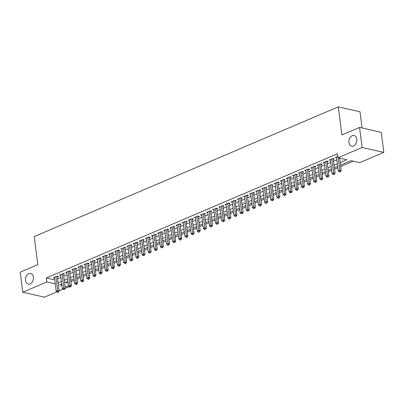 <?xml version="1.0" encoding="UTF-8"?>
<svg xmlns="http://www.w3.org/2000/svg" width="404" height="404" viewBox="0 0 404 404"><rect width="100%" height="100%" fill="white"/><g stroke="black" fill="none" stroke-linecap="round" stroke-linejoin="round"><path stroke-width="0.61" d="M33.38 277.129A5.469 3.889 102.8 0 1 28.245 284.133A5.469 3.889 102.8 0 1 25.533 280.477A5.469 3.889 102.8 0 1 30.664 273.468A5.469 3.889 102.8 0 1 33.38 277.129M356.783 139.178A5.469 3.889 102.8 0 1 351.652 146.187A5.469 3.889 102.8 0 1 348.935 142.526A5.469 3.889 102.8 0 1 354.066 135.522A5.469 3.889 102.8 0 1 356.783 139.178M362.085 127.997L360.004 111.767L338.32 106.853L34.229 236.567L37.825 264.65L20.2 272.17L22.77 292.233L46.834 281.967L55.247 283.871M338.32 106.853L341.915 134.941L359.545 127.422L381.23 132.335L383.8 152.399L359.737 162.661L350.945 160.671L340.501 165.125M65.69 282.346L68.044 282.851M70.927 281.623L74.174 280.235M77.058 279.007L80.305 277.624M83.189 276.392L86.441 275.008M89.319 273.776L92.572 272.392M95.45 271.16L98.702 269.776M101.581 268.549L104.833 267.16M107.711 265.933L110.964 264.544M113.842 263.317L117.094 261.928M119.973 260.701L123.225 259.317M126.104 258.085L129.356 256.702M132.234 255.469L135.486 254.086M138.365 252.853L141.617 251.47M144.496 250.243L147.748 248.854M150.631 247.627L153.879 246.238M156.762 245.011L160.009 243.622M162.893 242.395L166.14 241.011M169.023 239.779L172.271 238.395M175.154 237.163L178.401 235.779M181.285 234.552L184.532 233.164M187.416 231.936L190.663 230.548M193.546 229.321L196.793 227.932M199.677 226.705L202.924 225.321M205.808 224.089L209.055 222.705M211.938 221.473L215.186 220.089M218.069 218.857L221.316 217.473M224.2 216.246L227.447 214.857M230.331 213.63L233.578 212.241M236.461 211.014L239.708 209.626M242.592 208.398L245.839 207.015M248.723 205.782L251.97 204.399M254.853 203.167L258.106 201.783M260.984 200.551L264.236 199.167M267.115 197.94L270.367 196.551M273.245 195.324L276.498 193.935M279.376 192.708L282.628 191.319M285.507 190.092L288.759 188.708M291.637 187.476L294.89 186.093M297.768 184.86L301.02 183.477M303.899 182.249L307.151 180.861M310.03 179.634L313.282 178.245M316.16 177.018L319.413 175.629M322.296 174.402L325.543 173.018M328.427 171.786L331.674 170.402M334.557 169.17L337.805 167.786M340.688 166.554L353.258 161.196M68.003 282.871L68.518 286.88L65.312 288.249M62.989 289.239L59.181 290.865M56.858 291.855L44.455 297.147L22.77 292.233M57.398 276.962L58.474 276.503L57.004 276.169L53.328 277.74L54.495 278.002M63.529 274.346L64.605 273.887L63.135 273.559L59.459 275.124L60.625 275.392M69.66 271.73L70.735 271.276L69.266 270.943L65.589 272.508L66.756 272.776M75.79 269.114L76.866 268.66L75.397 268.327L71.72 269.897L72.887 270.16M81.921 266.499L82.997 266.044L81.532 265.711L77.851 267.281L79.017 267.544M88.052 263.888L89.127 263.428L87.663 263.095L83.982 264.665L85.148 264.928M94.183 261.272L95.258 260.812L93.794 260.479L90.112 262.05L91.279 262.312M100.313 258.656L101.389 258.196L99.924 257.868L96.243 259.434L97.409 259.701M106.444 256.04L107.52 255.581L106.055 255.252L102.374 256.818L103.54 257.085M112.575 253.424L113.65 252.97L112.186 252.636L108.504 254.207L109.671 254.469M118.705 250.808L119.781 250.354L118.316 250.02L114.635 251.591L115.802 251.854M124.836 248.197L125.912 247.738L124.447 247.405L120.766 248.975L121.932 249.238M130.972 245.582L132.042 245.122L130.578 244.789L126.896 246.359L128.063 246.622M137.102 242.966L138.173 242.506L136.709 242.173L133.027 243.743L134.194 244.006M143.233 240.35L144.304 239.89L142.839 239.562L139.158 241.127L140.324 241.395M149.364 237.734L150.434 237.274L148.97 236.946L145.288 238.512L146.455 238.779M155.495 235.118L156.565 234.663L155.101 234.33L151.424 235.901L152.586 236.163M161.625 232.502L162.696 232.048L161.231 231.714L157.555 233.285L158.716 233.547M167.756 229.891L168.827 229.432L167.362 229.098L163.686 230.669L164.847 230.931M173.887 227.275L174.957 226.816L173.493 226.482L169.816 228.053L170.978 228.316M180.017 224.659L181.088 224.2L179.623 223.867L175.947 225.437L177.109 225.7M186.148 222.043L187.219 221.584L185.754 221.256L182.078 222.821L183.239 223.089M192.279 219.428L193.349 218.973L191.885 218.64L188.208 220.205L189.37 220.473M198.409 216.812L199.48 216.357L198.016 216.024L194.339 217.594L195.506 217.857M204.54 214.196L205.611 213.741L204.146 213.408L200.47 214.978L201.636 215.241M210.671 211.585L211.741 211.125L210.277 210.792L206.601 212.363L207.767 212.625M216.802 208.969L217.872 208.509L216.408 208.176L212.731 209.747L213.898 210.009M222.932 206.353L224.003 205.894L222.538 205.565L218.862 207.131L220.029 207.398M229.063 203.737L230.139 203.278L228.669 202.949L224.993 204.515L226.159 204.783M235.194 201.121L236.269 200.667L234.8 200.333L231.123 201.904L232.29 202.167M241.324 198.505L242.4 198.051L240.93 197.718L237.254 199.288L238.421 199.551M247.455 195.895L248.531 195.435L247.061 195.102L243.385 196.672L244.551 196.935M253.586 193.279L254.661 192.819L253.197 192.486L249.515 194.056L250.682 194.319M259.716 190.663L260.792 190.203L259.328 189.87L255.646 191.44L256.813 191.703M265.847 188.047L266.923 187.587L265.458 187.259L261.777 188.825L262.943 189.092M271.978 185.431L273.054 184.971L271.589 184.643L267.908 186.209L269.074 186.476M278.109 182.815L279.184 182.361L277.72 182.027L274.038 183.598L275.205 183.86M284.239 180.199L285.315 179.745L283.85 179.411L280.169 180.982L281.336 181.244M290.37 177.588L291.446 177.129L289.981 176.795L286.3 178.366L287.466 178.629M296.501 174.972L297.576 174.513L296.112 174.18L292.43 175.75L293.597 176.013M302.631 172.357L303.707 171.897L302.243 171.564L298.561 173.134L299.728 173.397M308.767 169.741L309.838 169.281L308.373 168.953L304.692 170.518L305.858 170.786M314.898 167.125L315.968 166.67L314.504 166.337L310.822 167.907L311.989 168.17M321.029 164.509L322.099 164.054L320.635 163.721L316.953 165.292L318.12 165.554M327.159 161.893L328.23 161.438L326.765 161.105L323.089 162.676L324.25 162.938M333.29 159.282L334.361 158.822L332.896 158.489L329.22 160.06L330.381 160.322M340.178 162.585L346.844 159.742L338.052 157.747L337.537 153.737L46.319 277.957L54.732 279.861M57.641 278.866L60.893 277.482M63.771 276.25L67.024 274.866M69.902 273.639L73.154 272.251M76.038 271.023L79.285 269.635M82.169 268.408L85.416 267.019M88.299 265.792L91.546 264.408M94.43 263.176L97.677 261.792M100.561 260.56L103.808 259.176M106.691 257.944L109.938 256.56M112.822 255.333L116.069 253.944M118.953 252.717L122.2 251.328M125.083 250.101L128.331 248.713M131.214 247.485L134.461 246.102M137.345 244.869L140.592 243.486M143.476 242.254L146.723 240.87M149.606 239.638L152.853 238.254M155.737 237.027L158.984 235.638M161.868 234.411L165.115 233.022M167.998 231.795L171.246 230.406M174.129 229.179L177.376 227.795M180.26 226.563L183.512 225.179M186.39 223.947L189.643 222.564M192.521 221.336L195.773 219.948M198.652 218.721L201.904 217.332M204.783 216.105L208.035 214.716M210.913 213.489L214.165 212.105M217.044 210.873L220.296 209.489M223.175 208.257L226.427 206.873M229.305 205.641L232.558 204.257M235.436 203.03L238.688 201.641M241.567 200.414L244.819 199.026M247.703 197.798L250.95 196.41M253.833 195.183L257.08 193.799M259.964 192.567L263.211 191.183M266.095 189.951L269.342 188.567M272.225 187.335L275.472 185.951M278.356 184.724L281.603 183.335M284.487 182.108L287.734 180.719M290.617 179.492L293.865 178.103M296.748 176.876L299.995 175.493M302.879 174.26L306.126 172.877M309.01 171.644L312.257 170.261M315.14 169.034L318.387 167.645M321.271 166.418L324.518 165.029M327.402 163.802L330.649 162.413M333.532 161.186L336.779 159.802M339.663 158.57L340.365 158.272M337.875 156.368L335.35 157.444L336.512 157.706M359.545 127.422L362.115 147.485L383.8 152.399M46.319 277.957L46.834 281.967M338.052 157.747L362.115 147.485M58.156 282.881L61.408 281.492M64.287 280.265L67.539 278.876M70.417 277.649L73.669 276.265M76.548 275.033L79.8 273.649M82.679 272.417L85.931 271.034M88.809 269.801L92.062 268.418M94.94 267.19L98.192 265.802M101.071 264.575L104.323 263.186M107.201 261.959L110.454 260.57M113.337 259.343L116.584 257.959M119.468 256.727L122.715 255.343M125.599 254.111L128.846 252.727M131.729 251.5L134.976 250.111M137.86 248.884L141.107 247.495M143.991 246.268L147.238 244.88M150.121 243.652L153.368 242.269M156.252 241.037L159.499 239.653M162.383 238.421L165.63 237.037M168.513 235.805L171.761 234.421M174.644 233.194L177.891 231.805M180.775 230.578L184.022 229.189M186.906 227.962L190.153 226.573M193.036 225.346L196.283 223.962M199.167 222.73L202.414 221.347M205.298 220.114L208.545 218.731M211.428 217.498L214.675 216.115M217.559 214.888L220.811 213.499M223.69 212.272L226.942 210.883M229.82 209.656L233.073 208.267M235.951 207.04L239.203 205.656M242.082 204.424L245.334 203.04M248.213 201.808L251.465 200.424M254.343 199.197L257.595 197.809M260.474 196.581L263.726 195.193M266.605 193.965L269.857 192.577M272.735 191.35L275.988 189.966M278.866 188.734L282.118 187.35M284.997 186.118L288.249 184.734M291.132 183.502L294.38 182.118M297.263 180.891L300.51 179.502M303.394 178.275L306.641 176.886M309.525 175.659L312.772 174.27M315.655 173.043L318.902 171.66M321.786 170.427L325.033 169.044M327.917 167.811L331.164 166.428M334.047 165.196L337.295 163.812M61.731 284.032L59.726 284.891L61.903 285.381M65.034 286.093L68.518 286.88M337.623 166.352L334.371 167.741M331.492 168.968L328.24 170.352M325.361 171.584L322.109 172.968M319.231 174.2L315.979 175.583M313.095 176.816L309.848 178.199M306.964 179.427L303.717 180.815M300.834 182.042L297.586 183.431M294.703 184.658L291.456 186.047M288.572 187.274L285.325 188.658M282.441 189.89L279.194 191.274M276.311 192.506L273.064 193.89M270.18 195.122L266.933 196.506M264.049 197.733L260.802 199.121M257.919 200.349L254.672 201.737M251.788 202.965L248.541 204.353M245.657 205.58L242.41 206.964M239.527 208.196L236.279 209.58M233.396 210.812L230.149 212.196M227.265 213.423L224.018 214.812M221.134 216.039L217.887 217.428M215.004 218.655L211.757 220.044M208.873 221.271L205.621 222.654M202.742 223.887L199.49 225.27M196.612 226.503L193.359 227.886M190.481 229.118L187.229 230.502M184.35 231.729L181.098 233.118M178.22 234.345L174.967 235.734M172.089 236.961L168.837 238.35M165.958 239.577L162.706 240.961M159.827 242.193L156.575 243.577M153.697 244.809L150.445 246.193M147.566 247.425L144.314 248.808M141.435 250.036L138.183 251.424M135.3 252.651L132.052 254.04M129.169 255.267L125.922 256.656M123.038 257.883L119.791 259.267M116.907 260.499L113.66 261.883M110.777 263.115L107.53 264.499M104.646 265.726L101.399 267.115M98.515 268.342L95.268 269.731M92.385 270.958L89.138 272.346M86.254 273.574L83.007 274.957M80.123 276.19L76.876 277.573M73.993 278.805L70.745 280.189M67.862 281.421L64.615 282.805M338.138 157.767L339.744 170.296L338.209 170.948L336.421 156.984M339.602 158.1L341.208 170.629L339.744 170.296L339.855 171.634L339.244 171.897L340.441 171.766L339.855 171.634M340.441 171.766L341.208 170.629M338.209 170.948L339.244 171.897M331.825 158.949L333.613 172.912L332.078 173.563L330.29 159.6M333.199 158.56A0.853 0.606 -77.2 0 0 333.204 158.636L335.078 173.245L333.613 172.912L333.724 174.25L333.113 174.513L334.31 174.382L333.724 174.25M334.31 174.382L335.078 173.245M332.078 173.563L333.113 174.513M325.69 161.565L327.482 175.528L325.947 176.179L324.159 162.216M327.068 161.176A0.853 0.606 -77.2 0 0 327.073 161.252L328.947 175.856L327.482 175.528L327.594 176.866L326.982 177.129L328.179 176.997L327.594 176.866M328.179 176.997L328.947 175.856M325.947 176.179L326.982 177.129M319.559 164.181L321.352 178.139L319.816 178.795L318.029 164.832M320.938 163.792A0.853 0.606 -77.2 0 0 320.943 163.867L322.816 178.472L321.352 178.139L321.463 179.482L320.852 179.74L321.438 179.876L322.049 179.613L321.463 179.482M322.049 179.613L322.816 178.472M319.816 178.795L320.852 179.74M313.428 166.791L315.221 180.755L313.686 181.411L311.898 167.448M314.807 166.403A0.853 0.606 -77.2 0 0 314.812 166.483L316.685 181.088L315.221 180.755L315.332 182.093L314.721 182.356L315.918 182.229L315.332 182.093M315.918 182.229L316.685 181.088M313.686 181.411L314.721 182.356M307.298 169.407L309.09 183.371L307.555 184.027L305.767 170.064M308.676 169.018A0.853 0.606 -77.2 0 0 308.681 169.099L310.555 183.704L309.09 183.371L309.201 184.709L308.59 184.971L309.787 184.845L309.201 184.709M309.787 184.845L310.555 183.704M307.555 184.027L308.59 184.971M301.167 172.023L302.96 185.986L301.424 186.638L299.637 172.68M302.546 171.634A0.853 0.606 -77.2 0 0 302.551 171.715L304.424 186.32L302.96 185.986L303.071 187.325L302.46 187.587L303.045 187.719L303.656 187.456L303.071 187.325M303.656 187.456L304.424 186.32M301.424 186.638L302.46 187.587M295.036 174.639L296.824 188.602L295.294 189.254L293.506 175.291M296.415 174.25A0.853 0.606 -77.2 0 0 296.42 174.331L298.293 188.936L296.824 188.602L296.94 189.941L296.329 190.203L296.915 190.334L297.526 190.072L296.94 189.941M297.526 190.072L298.293 188.936M295.294 189.254L296.329 190.203M288.905 177.255L290.693 191.218L289.163 191.87L287.375 177.906M290.284 176.866A0.853 0.606 -77.2 0 0 290.289 176.942L292.163 191.547L290.693 191.218L290.809 192.556L290.198 192.819L291.395 192.688L290.809 192.556M291.395 192.688L292.163 191.547M289.163 191.87L290.198 192.819M282.775 179.871L284.562 193.834L283.032 194.486L281.245 180.522M284.153 179.482A0.853 0.606 -77.2 0 0 284.158 179.558L286.032 194.162L284.562 193.834L284.679 195.172L284.062 195.43L284.653 195.566L285.264 195.304L284.679 195.172M285.264 195.304L286.032 194.162M283.032 194.486L284.062 195.43M276.644 182.487L278.432 196.445L276.902 197.102L275.114 183.138M278.023 182.093A0.853 0.606 -77.2 0 0 278.028 182.174L279.901 196.778L278.432 196.445L278.548 197.788L277.932 198.046L278.518 198.182L279.134 197.92L278.548 197.788M279.134 197.92L279.901 196.778M276.902 197.102L277.932 198.046M270.513 185.098L272.301 199.061L270.771 199.717L268.983 185.754M271.892 184.709A0.853 0.606 -77.2 0 0 271.897 184.79L273.771 199.394L272.301 199.061L272.417 200.399L271.801 200.662L273.003 200.536L272.417 200.399M273.003 200.536L273.771 199.394M270.771 199.717L271.801 200.662M264.383 187.714L266.17 201.677L264.64 202.333L262.853 188.37M265.761 187.325A0.853 0.606 -77.2 0 0 265.766 187.406L267.635 202.01L266.17 201.677L266.286 203.015L265.67 203.278L266.872 203.151L266.286 203.015M266.872 203.151L267.635 202.01M264.64 202.333L265.67 203.278M258.252 190.329L260.04 204.293L258.51 204.944L256.722 190.986M259.631 189.941A0.853 0.606 -77.2 0 0 259.636 190.021L261.504 204.626L260.04 204.293L260.156 205.631L259.54 205.894L260.125 206.025L260.742 205.762L260.156 205.631M260.742 205.762L261.504 204.626M258.51 204.944L259.54 205.894M252.121 192.945L253.909 206.909L252.379 207.56L250.591 193.597M253.5 192.556A0.853 0.606 -77.2 0 0 253.505 192.637L255.373 207.242L253.909 206.909L254.025 208.247L253.409 208.509L254.611 208.378L254.025 208.247M254.611 208.378L255.373 207.242M252.379 207.56L253.409 208.509M245.991 195.561L247.778 209.524L246.248 210.176L244.46 196.213M247.364 195.172A0.853 0.606 -77.2 0 0 247.374 195.248L249.243 209.853L247.778 209.524L247.894 210.863L247.278 211.125L248.48 210.994L247.894 210.863M248.48 210.994L249.243 209.853M246.248 210.176L247.278 211.125M239.86 198.177L241.648 212.14L240.117 212.792L238.325 198.829M241.233 197.788A0.853 0.606 -77.2 0 0 241.244 197.864L243.112 212.469L241.648 212.14L241.764 213.479L241.148 213.736L241.733 213.873L242.349 213.61L241.764 213.479M242.349 213.61L243.112 212.469M240.117 212.792L241.148 213.736M233.729 200.788L235.517 214.751L233.987 215.408L232.194 201.444M235.103 200.399A0.853 0.606 -77.2 0 0 235.113 200.48L236.981 215.085L235.517 214.751L235.633 216.095L235.017 216.352L235.603 216.488L236.219 216.226L235.633 216.095M236.219 216.226L236.981 215.085M233.987 215.408L235.017 216.352M227.598 203.404L229.386 217.367L227.856 218.024L226.063 204.06M228.972 203.015A0.853 0.606 -77.2 0 0 228.982 203.096L230.851 217.7L229.386 217.367L229.502 218.705L228.886 218.968L230.088 218.842L229.502 218.705M230.088 218.842L230.851 217.7M227.856 218.024L228.886 218.968M221.468 206.02L223.255 219.983L221.725 220.64L219.933 206.676M222.841 205.631A0.853 0.606 -77.2 0 0 222.851 205.712L224.72 220.316L223.255 219.983L223.372 221.321L222.756 221.584L223.957 221.458L223.372 221.321M223.957 221.458L224.72 220.316M221.725 220.64L222.756 221.584M215.337 208.636L217.125 222.599L215.595 223.25L213.802 209.287M216.711 208.247A0.853 0.606 -77.2 0 0 216.721 208.328L218.589 222.932L217.125 222.599L217.236 223.937L216.625 224.2L217.827 224.069L217.236 223.937M217.827 224.069L218.589 222.932M215.595 223.25L216.625 224.2M209.206 211.252L210.994 225.215L209.459 225.866L207.671 211.903M210.58 210.863A0.853 0.606 -77.2 0 0 210.59 210.939L212.459 225.548L210.994 225.215L211.105 226.553L210.494 226.816L211.696 226.684L211.105 226.553M211.696 226.684L212.459 225.548M209.459 225.866L210.494 226.816M203.076 213.868L204.863 227.831L203.328 228.482L201.54 214.519M204.449 213.479A0.853 0.606 -77.2 0 0 204.459 213.554L206.328 228.159L204.863 227.831L204.974 229.169L204.363 229.432L205.56 229.3L204.974 229.169M205.56 229.3L206.328 228.159M203.328 228.482L204.363 229.432M196.945 216.483L198.733 230.442L197.197 231.098L195.41 217.135M198.319 216.095A0.853 0.606 -77.2 0 0 198.329 216.17L200.197 230.775L198.733 230.442L198.844 231.785L198.233 232.042L198.819 232.179L199.43 231.916L198.844 231.785M199.43 231.916L200.197 230.775M197.197 231.098L198.233 232.042M190.814 219.094L192.602 233.058L191.067 233.714L189.279 219.751M192.188 218.705A0.853 0.606 -77.2 0 0 192.198 218.786L194.066 233.391L192.602 233.058L192.713 234.396L192.102 234.658L193.299 234.532L192.713 234.396M193.299 234.532L194.066 233.391M191.067 233.714L192.102 234.658M184.684 221.71L186.471 235.673L184.936 236.33L183.148 222.367M186.057 221.321A0.853 0.606 -77.2 0 0 186.067 221.402L187.936 236.007L186.471 235.673L186.582 237.012L185.971 237.274L187.168 237.148L186.582 237.012M187.168 237.148L187.936 236.007M184.936 236.33L185.971 237.274M178.553 224.326L180.341 238.289L178.805 238.941L177.018 224.983M179.926 223.937A0.853 0.606 -77.2 0 0 179.931 224.018L181.805 238.623L180.341 238.289L180.452 239.628L179.841 239.89L180.426 240.021L181.037 239.759L180.452 239.628M181.037 239.759L181.805 238.623M178.805 238.941L179.841 239.89M172.422 226.942L174.21 240.905L172.675 241.557L170.887 227.593M173.796 226.553A0.853 0.606 -77.2 0 0 173.801 226.634L175.674 241.238L174.21 240.905L174.321 242.243L173.71 242.506L174.296 242.637L174.907 242.375L174.321 242.243M174.907 242.375L175.674 241.238M172.675 241.557L173.71 242.506M166.291 229.558L168.079 243.521L166.544 244.173L164.756 230.209M167.665 229.169A0.853 0.606 -77.2 0 0 167.67 229.245L169.544 243.849L168.079 243.521L168.19 244.859L167.579 245.122L168.165 245.253L168.776 244.991L168.19 244.859M168.776 244.991L169.544 243.849M166.544 244.173L167.579 245.122M160.161 232.174L161.948 246.137L160.413 246.788L158.626 232.825M161.534 231.785A0.853 0.606 -77.2 0 0 161.539 231.861L163.413 246.465L161.948 246.137L162.06 247.475L161.448 247.733L162.034 247.869L162.645 247.607L162.06 247.475M162.645 247.607L163.413 246.465M160.413 246.788L161.448 247.733M154.025 234.79L155.818 248.748L154.283 249.404L152.495 235.441M155.404 234.396A0.853 0.606 -77.2 0 0 155.409 234.477L157.282 249.081L155.818 248.748L155.929 250.091L155.318 250.349L155.904 250.485L156.515 250.222L155.929 250.091M156.515 250.222L157.282 249.081M154.283 249.404L155.318 250.349M147.894 237.401L149.687 251.364L148.152 252.02L146.364 238.057M149.273 237.012A0.853 0.606 -77.2 0 0 149.278 237.092L151.152 251.697L149.687 251.364L149.798 252.702L149.187 252.965L150.384 252.838L149.798 252.702M150.384 252.838L151.152 251.697M148.152 252.02L149.187 252.965M141.764 240.016L143.556 253.98L142.021 254.636L140.233 240.673M143.142 239.628A0.853 0.606 -77.2 0 0 143.147 239.708L145.021 254.313L143.556 253.98L143.667 255.318L143.056 255.581L144.253 255.454L143.667 255.318M144.253 255.454L145.021 254.313M142.021 254.636L143.056 255.581M135.633 242.632L137.426 256.596L135.89 257.247L134.103 243.289M137.012 242.243A0.853 0.606 -77.2 0 0 137.017 242.324L138.89 256.929L137.426 256.596L137.537 257.934L136.926 258.196L137.512 258.328L138.123 258.065L137.537 257.934M138.123 258.065L138.89 256.929M135.89 257.247L136.926 258.196M129.502 245.248L131.295 259.211L129.76 259.863L127.972 245.9M130.881 244.859A0.853 0.606 -77.2 0 0 130.886 244.94L132.759 259.545L131.295 259.211L131.406 260.55L130.795 260.812L131.381 260.944L131.992 260.681L131.406 260.55M131.992 260.681L132.759 259.545M129.76 259.863L130.795 260.812M123.372 247.864L125.164 261.827L123.629 262.479L121.841 248.516M124.75 247.475A0.853 0.606 -77.2 0 0 124.755 247.551L126.629 262.156L125.164 261.827L125.275 263.166L124.664 263.428L125.25 263.56L125.861 263.297L125.275 263.166M125.861 263.297L126.629 262.156M123.629 262.479L124.664 263.428M117.241 250.48L119.028 264.443L117.498 265.095L115.711 251.131M118.619 250.091A0.853 0.606 -77.2 0 0 118.624 250.167L120.498 264.772L119.028 264.443L119.145 265.781L118.534 266.039L119.119 266.175L119.73 265.913L119.145 265.781M119.73 265.913L120.498 264.772M117.498 265.095L118.534 266.039M111.11 253.091L112.898 267.054L111.368 267.711L109.58 253.747M112.489 252.702A0.853 0.606 -77.2 0 0 112.494 252.783L114.367 267.387L112.898 267.054L113.014 268.397L112.398 268.655L112.989 268.791L113.6 268.529L113.014 268.397M113.6 268.529L114.367 267.387M111.368 267.711L112.398 268.655M104.979 255.707L106.767 269.67L105.237 270.326L103.449 256.363M106.358 255.318A0.853 0.606 -77.2 0 0 106.363 255.399L108.237 270.003L106.767 269.67L106.883 271.008L106.267 271.271L107.469 271.145L106.883 271.008M107.469 271.145L108.237 270.003M105.237 270.326L106.267 271.271M98.849 258.323L100.636 272.286L99.106 272.942L97.319 258.979M100.227 257.934A0.853 0.606 -77.2 0 0 100.232 258.015L102.106 272.619L100.636 272.286L100.753 273.624L100.136 273.887L100.722 274.018L101.338 273.755L100.753 273.624M101.338 273.755L102.106 272.619M99.106 272.942L100.136 273.887M92.718 260.939L94.506 274.902L92.976 275.553L91.188 261.59M94.097 260.55A0.853 0.606 -77.2 0 0 94.102 260.631L95.97 275.235L94.506 274.902L94.622 276.24L94.006 276.503L94.592 276.634L95.208 276.371L94.622 276.24M95.208 276.371L95.97 275.235M92.976 275.553L94.006 276.503M86.587 263.554L88.375 277.518L86.845 278.169L85.057 264.206M87.966 263.166A0.853 0.606 -77.2 0 0 87.971 263.241L89.84 277.851L88.375 277.518L88.491 278.856L87.875 279.119L88.461 279.25L89.077 278.987L88.491 278.856M89.077 278.987L89.84 277.851M86.845 278.169L87.875 279.119M80.457 266.17L82.244 280.134L80.714 280.785L78.926 266.822M81.835 265.781A0.853 0.606 -77.2 0 0 81.84 265.857L83.709 280.462L82.244 280.134L82.36 281.472L81.744 281.734L82.33 281.866L82.946 281.603L82.36 281.472M82.946 281.603L83.709 280.462M80.714 280.785L81.744 281.734M74.326 268.786L76.114 282.744L74.583 283.401L72.796 269.438M75.705 268.397A0.853 0.606 -77.2 0 0 75.71 268.473L77.578 283.078L76.114 282.744L76.23 284.088L75.614 284.345L76.199 284.482L76.816 284.219L76.23 284.088M76.816 284.219L77.578 283.078M74.583 283.401L75.614 284.345M68.195 271.397L69.983 285.36L68.453 286.017L66.66 272.054M69.569 271.008A0.853 0.606 -77.2 0 0 69.579 271.089L71.447 285.694L69.983 285.36L70.099 286.699L69.483 286.961L70.069 287.098L70.685 286.835L70.099 286.699M70.685 286.835L71.447 285.694M68.453 286.017L69.483 286.961M62.065 274.013L63.852 287.976L62.322 288.633L60.529 274.669M63.438 273.624A0.853 0.606 -77.2 0 0 63.448 273.705L65.317 288.31L63.852 287.976L63.968 289.315L63.352 289.577L64.554 289.451L63.968 289.315M64.554 289.451L65.317 288.31M62.322 288.633L63.352 289.577M55.934 276.629L57.721 290.592L56.191 291.244L54.399 277.285M57.307 276.24A0.853 0.606 -77.2 0 0 57.318 276.321L59.186 290.925L57.721 290.592L57.838 291.93L57.222 292.193L57.807 292.324L58.423 292.062L57.838 291.93M58.423 292.062L59.186 290.925M56.191 291.244L57.222 292.193M332.775 158.54L333.204 158.636M326.644 161.156L327.073 161.252M320.513 163.772L320.943 163.867M314.383 166.387L314.812 166.483M308.252 169.003L308.681 169.099M302.121 171.619L302.551 171.715M295.991 174.23L296.42 174.331M289.86 176.846L290.289 176.942M283.729 179.462L284.158 179.558M277.599 182.078L278.028 182.174M271.468 184.694L271.897 184.79M265.337 187.31L265.766 187.406M259.206 189.92L259.636 190.021M253.076 192.536L253.505 192.637M246.945 195.152L247.374 195.248M240.814 197.768L241.244 197.864M234.684 200.384L235.113 200.48M228.553 203L228.982 203.096M222.422 205.616L222.851 205.712M216.292 208.227L216.721 208.328M210.161 210.843L210.59 210.939M204.03 213.458L204.459 213.554M197.899 216.074L198.329 216.17M191.769 218.69L192.198 218.786M185.638 221.306L186.067 221.402M179.507 223.922L179.931 224.018M173.377 226.533L173.801 226.634M167.246 229.149L167.67 229.245M161.115 231.765L161.539 231.861M154.979 234.381L155.409 234.477M148.849 236.996L149.278 237.092M142.718 239.612L143.147 239.708M136.587 242.223L137.017 242.324M130.457 244.839L130.886 244.94M124.326 247.455L124.755 247.551M118.195 250.071L118.624 250.167M112.065 252.687L112.494 252.783M105.934 255.303L106.363 255.399M99.803 257.919L100.232 258.015M93.672 260.529L94.102 260.631M87.542 263.145L87.971 263.241M81.411 265.761L81.84 265.857M75.28 268.377L75.71 268.473M69.15 270.993L69.579 271.089M63.019 273.609L63.448 273.705M56.888 276.22L57.318 276.321"/></g></svg>
